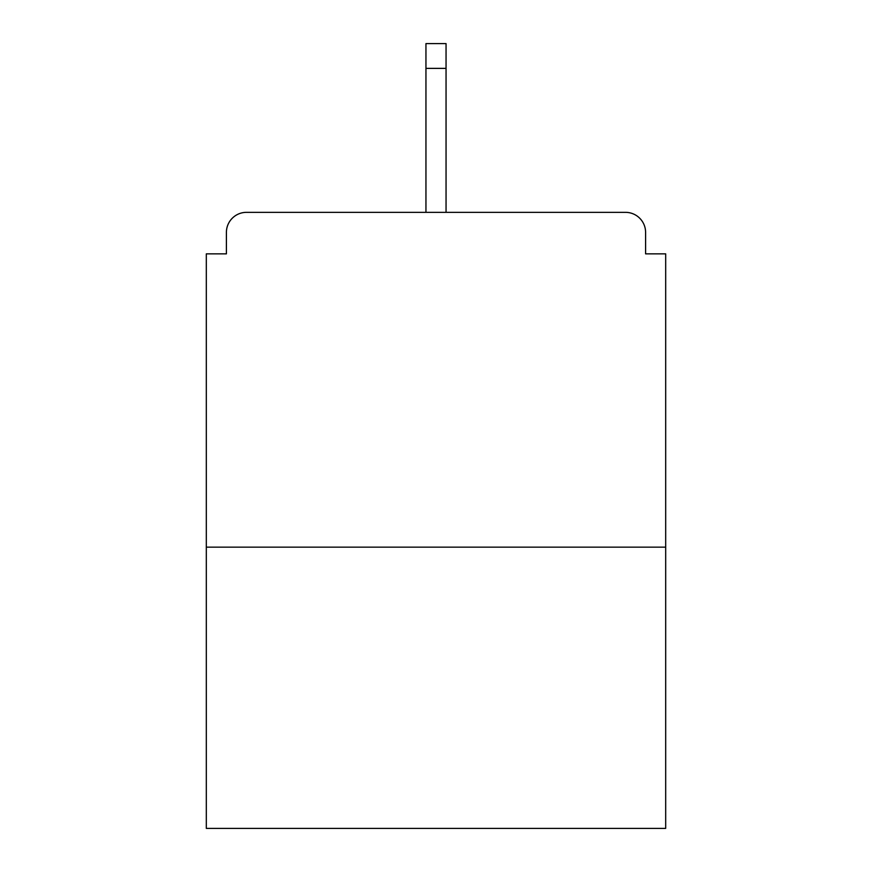 <?xml version="1.0" encoding="UTF-8"?>
<svg xmlns="http://www.w3.org/2000/svg" width="872" height="872" viewBox="0 0 872 872"><rect width="100%" height="100%" fill="white"/><g stroke="black" fill="none" stroke-linecap="round" stroke-linejoin="round"><path stroke-width="1.31" d="M645.596 253.861L645.596 232.432L645.596 253.861L665.685 253.861L665.685 828.4L206.315 828.4L206.315 253.861L226.404 253.861L226.404 232.432L226.404 253.861M665.685 547.158L206.315 547.158M645.596 232.432A20.089 20.089 0 0 0 625.507 212.343L246.493 212.343A20.089 20.089 0 0 0 226.404 232.432M625.507 212.343L540.466 212.343M331.534 212.343L246.493 212.343M446.05 68.376L425.95 68.376L425.95 43.6L446.05 43.6L446.05 212.343M425.95 68.376L425.95 212.343"/></g></svg>
